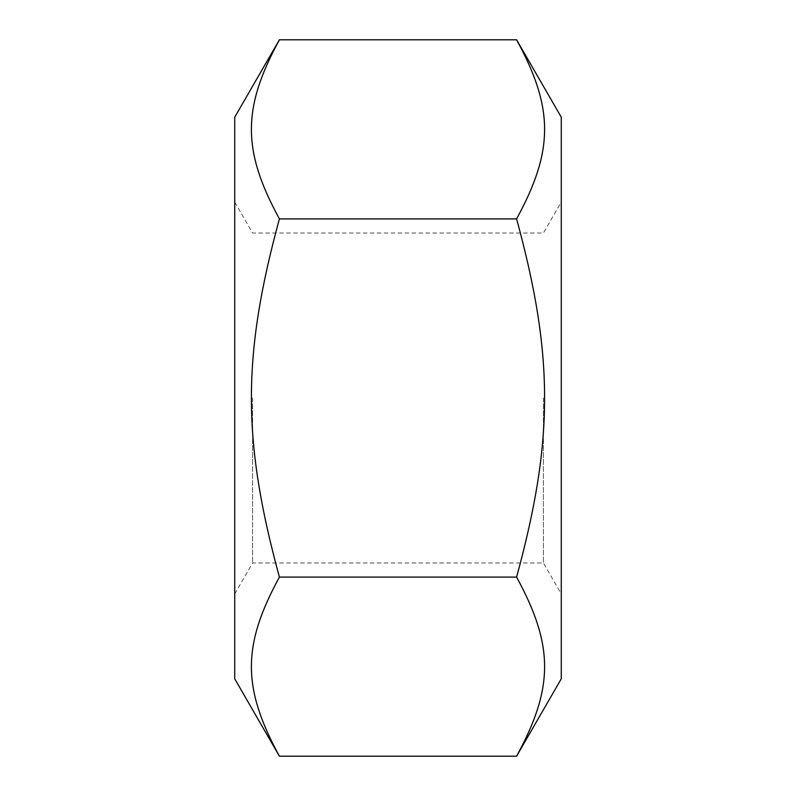 <?xml version="1.0" encoding="UTF-8"?>
<svg xmlns="http://www.w3.org/2000/svg" width="796" height="796" viewBox="0 0 796 796"><rect width="100%" height="100%" fill="white"/><g stroke="black" fill="none" stroke-linecap="round" stroke-linejoin="round"><path stroke-width="0.6" stroke-dasharray="3.98 2.98" d="M234.73 398L234.73 202.075L234.73 398M252.591 398L252.591 563.001L252.591 398M543.409 398L543.409 563.001L543.409 398M234.73 117.181L234.73 678.819M561.27 398L561.27 202.075L561.27 398M561.27 678.819L561.27 117.181M279.406 756.2C242.074 687.714 242.074 645.586 279.406 577.1C242.074 440.128 242.074 355.872 279.406 218.9C242.074 150.414 242.074 108.286 279.406 39.8M516.594 39.8C553.926 108.286 553.926 150.414 516.594 218.9C553.926 355.872 553.926 440.128 516.594 577.1C553.926 645.586 553.926 687.714 516.594 756.2M279.406 218.9L516.594 218.9M279.406 577.1L516.594 577.1M234.73 202.075L252.591 232.999L543.409 232.999L561.27 202.075M234.73 593.925L252.591 563.001L543.409 563.001L561.27 593.925"/><path stroke-width="1.19" d="M279.406 756.2L234.73 678.819L234.73 117.181L279.406 39.8C242.074 108.286 242.074 150.414 279.406 218.9C242.074 355.872 242.074 440.128 279.406 577.1C242.074 645.586 242.074 687.714 279.406 756.2L516.594 756.2C553.926 687.714 553.926 645.586 516.594 577.1C553.926 440.128 553.926 355.872 516.594 218.9C553.926 150.414 553.926 108.286 516.594 39.8L561.27 117.181L561.27 678.819L516.594 756.2M279.406 39.8L516.594 39.8M279.406 218.9L516.594 218.9M279.406 577.1L516.594 577.1"/></g></svg>
